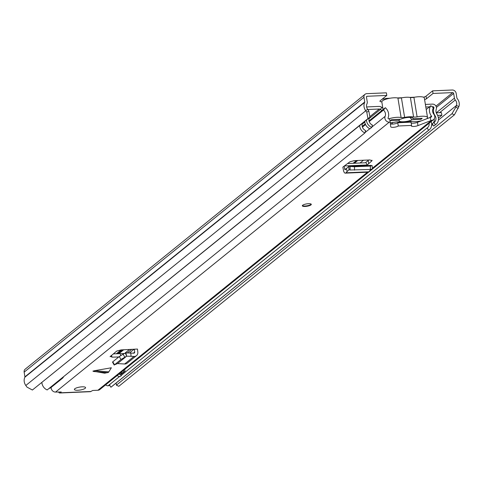 <?xml version="1.0" encoding="UTF-8"?>
<svg xmlns="http://www.w3.org/2000/svg" width="483" height="483" viewBox="0 0 483 483"><rect width="100%" height="100%" fill="white"/><g stroke="black" fill="none" stroke-linecap="round" stroke-linejoin="round"><path stroke-width="0.72" d="M382.156 99.19A3.985 1.038 170.7 0 0 385.44 98.598L387.245 98.834M423.434 97.186A3.985 1.038 170.7 0 0 426.03 96.171L432.611 90.846L452.251 90.007A3.641 3.194 -129 0 1 456.151 93.328L456.918 98.031A0.682 0.598 51 0 0 457.093 98.399A8.193 7.185 -129 0 1 458.85 106.628L454.364 114.894L118.788 386.322L116.397 385.15L451.979 113.728L455.849 107.16L458.234 108.331M366.796 112.243L368.777 110.891L369.948 117.242L367.974 118.595L366.796 112.243L365.637 110.619A8.193 7.185 -129 0 1 364.695 102.354A0.682 0.598 51 0 0 364.75 101.979L363.977 97.276A3.641 3.194 -129 0 1 365.015 94.306A3.641 3.194 -129 0 1 366.736 93.666L386.376 92.827L386.805 95.429L380.218 100.754A3.985 1.038 170.7 0 0 379.934 101.237A3.985 1.038 170.7 0 0 381.818 101.81M368.777 110.891L367.617 109.267A5.458 4.788 -129 0 1 366.989 103.754A3.411 2.995 51 0 0 367.243 101.871L366.476 97.168A0.912 0.797 -129 0 1 367.165 96.268L386.805 95.429M424.587 99.601A3.985 1.038 170.7 0 0 426.453 98.773L433.04 93.448L452.68 92.603A0.912 0.797 -129 0 1 453.652 93.436L454.425 98.14A3.411 2.995 51 0 0 455.288 99.975A5.458 4.788 -129 0 1 456.459 105.457L455.849 107.16M391.321 124.053L392.993 122.513M385.561 99.341L385.44 98.598M433.04 93.448L432.611 90.846M367.974 118.595L32.391 390.022L26.97 387.106L25.81 385.482A8.193 7.185 -129 0 1 24.868 377.217A0.682 0.598 51 0 0 24.923 376.843L24.15 372.139A3.641 3.194 -129 0 1 25.188 369.163L365.015 94.306M454.364 114.894L451.979 113.728M369.948 117.242L32.391 390.022M116.143 383.037L116.397 385.15M386.696 98.991L386.726 98.514M421.055 120.871A8.984 2.349 170.7 0 1 415.302 121.662A8.984 2.349 170.7 0 1 411.444 121.432A3.641 0.954 -9.3 0 0 409.88 121.342A3.641 0.954 -9.3 0 0 407.924 121.577A9.328 2.439 170.7 0 1 398.946 121.964A3.641 0.954 -9.3 0 0 397.4 121.873A3.641 0.954 -9.3 0 0 395.42 122.121A8.984 2.349 -9.3 0 1 390.53 122.724A8.984 2.349 -9.3 0 1 390.246 122.73M388.64 118.89A8.984 2.349 -9.3 0 1 397.237 117.297A8.984 2.349 -9.3 0 1 401.107 117.526L397.914 98.025A8.984 2.349 170.7 0 0 394.043 97.789A8.984 2.349 170.7 0 0 381.83 101.955L383.067 109.532M427.087 118.401A8.984 2.349 170.7 0 0 427.521 117.496A8.984 2.349 170.7 0 0 422.009 116.234A8.984 2.349 170.7 0 0 417.101 116.844A3.641 0.954 -9.3 0 1 413.593 116.995A9.328 2.439 170.7 0 0 409.626 116.765A9.328 2.439 170.7 0 0 404.615 117.381A3.641 0.954 -9.3 0 1 401.107 117.526M427.521 117.496L424.328 97.989A8.984 2.349 170.7 0 0 418.815 96.733A8.984 2.349 170.7 0 0 413.907 97.337A3.641 0.954 -9.3 0 1 410.399 97.488A9.328 2.439 170.7 0 0 406.432 97.258A9.328 2.439 170.7 0 0 401.421 97.874A3.641 0.954 -9.3 0 1 397.914 98.025M409.898 117.399L412.065 119.718A7.167 1.872 -9.3 0 1 403.468 121.746A7.167 1.872 -9.3 0 1 399.157 120.339A7.167 1.872 -9.3 0 1 399.2 120.267L390.342 120.647L391.616 119.621L400.624 119.235A7.167 1.872 -9.3 0 1 407.652 117.496A7.167 1.872 -9.3 0 1 413.007 118.069A7.167 1.872 -9.3 0 1 413.188 118.697L422.202 118.311L420.928 119.337L412.065 119.718M413.188 118.697L412.228 117.683M399.2 120.267L399.755 119.271M420.928 119.337L420.765 118.371M399.266 122.024L398.415 122.712M366.657 107.178A3.641 3.194 -129 0 1 367.835 106.888L378.859 106.411A4.552 3.991 -129 0 1 381.811 107.395L382.85 108.192M367.865 109.617A0.912 0.797 -129 0 1 368.257 109.484L379.288 109.013A1.817 1.594 -129 0 1 380.465 109.406L381.878 110.498M402.236 122.549A11.489 3.007 170.7 0 0 402.538 122.205M116.379 353.773L121.179 349.897M364.719 121.468A7.963 6.985 51 0 0 370.008 128.828L371.711 127.452A7.963 6.985 -129 0 1 366.416 120.098M369.332 117.737A8.416 7.384 51 0 1 369.151 118.413A5.235 4.588 -129 0 0 372.417 125.067L371.711 127.452M425.807 107.021L429.459 106.864M432.05 106.755L432.967 106.713A0.912 0.797 -129 0 1 433.903 107.981A8.416 7.384 51 0 0 434.99 115.594A5.235 4.588 -129 0 1 434.392 122.114A5.235 4.588 -129 0 1 433.933 122.434L432.237 123.811L433.71 126.099A7.963 6.985 51 0 0 434.41 125.61L436.113 124.234A7.963 6.985 -129 0 1 435.412 124.723L433.71 126.099M425.378 104.419L432.545 104.117A3.641 3.194 -129 0 1 436.288 109.17A5.687 4.987 51 0 0 437.018 114.314A7.963 6.985 -129 0 1 436.113 124.234M433.933 122.434L435.412 124.723M433.106 123.105A5.235 4.588 51 0 0 434.151 118.999M431.138 121.577A7.963 6.985 -129 0 1 429.315 129.734A7.963 6.985 -129 0 1 428.614 130.223L110.879 387.221A7.963 6.985 -129 0 0 111.573 386.726L429.315 129.734M429.073 123.25A5.235 4.588 -129 0 1 427.594 127.609A5.235 4.588 -129 0 1 427.135 127.935L428.614 130.223M427.135 127.935L119.941 376.402M109.563 385.18L110.879 387.221M362.534 123.237A8.416 7.384 51 0 1 362.353 123.908A5.235 4.588 -129 0 0 365.625 130.567L364.913 132.952L47.171 389.944A7.963 6.985 -129 0 1 41.882 382.59M364.913 132.952A7.963 6.985 -129 0 1 359.618 125.592M434.211 119.373L433.819 119.386M436.288 112.823L441.444 112.605L441.873 115.202L438.425 117.997M437.634 115.383L441.873 115.202M117.14 375.551A4.595 4.033 51 0 0 119.573 376.505A5.917 5.186 51 0 0 121.438 375.593M60.701 379.004A5.917 5.186 51 0 0 60.786 379.016A4.588 4.021 51 0 0 62.458 378.267A4.588 4.021 51 0 0 63.581 376.674M119.663 373.51L119.85 374.633A3.327 2.916 51 0 0 121.499 374.047L124.729 371.439A3.327 2.916 -129 0 1 123.817 371.91L123.563 370.358M105.976 384.583L106.079 385.223A4.595 4.033 51 0 0 108.017 385.851A5.917 5.186 51 0 0 109.883 384.939M119.573 376.505L108.017 385.851M106.073 384.498L106.079 385.223M60.786 379.016L49.23 388.362A4.588 4.021 51 0 0 50.902 387.614A4.588 4.021 51 0 0 50.938 387.583M123.817 371.91L121.462 373.329L121.281 372.206M124.723 369.417L125.012 371.173A3.327 2.916 -129 0 1 124.729 371.439M119.85 374.633L121.462 373.329M108.337 372.435L104.672 373.196L92.887 371.137L94.608 370.678L108.814 371.868L108.337 372.435M108.814 371.868L111.362 367.78L94.608 370.678M82.104 386.829A5.687 1.485 170.7 0 0 74.37 389.467A5.687 1.485 170.7 0 0 77.86 390.264A5.687 1.485 170.7 0 0 85.594 387.626A5.687 1.485 170.7 0 0 82.104 386.829M308.516 203.699A4.552 1.189 170.7 0 0 302.322 205.812A4.552 1.189 170.7 0 0 305.117 206.452A4.552 1.189 170.7 0 0 311.306 204.339A4.552 1.189 170.7 0 0 308.516 203.699M58.576 391.936A3.985 1.606 87.5 0 0 59.735 392.993A3.985 1.606 87.5 0 0 60.188 392.812L61.136 391.87M372.158 169.285L99.854 389.533A4.093 3.592 -129 0 1 97.916 390.252L92.712 390.475L90.858 391.496A3.985 1.606 -92.5 0 1 90.406 391.683L59.735 392.993M411.202 123.008A3.985 1.038 170.7 0 0 417.445 122.35L431.096 117.085A0.682 0.598 -129 0 0 431.464 116.071A8.833 7.746 51 0 1 430.836 105.753L433.45 107.914A5.416 4.752 51 0 0 433.837 114.242A4.093 3.592 -129 0 1 433.565 119.621A4.093 3.592 -129 0 1 431.627 120.333L417.982 125.598A3.985 1.038 170.7 0 1 413.792 126.455A3.985 1.038 170.7 0 1 411.329 125.894A3.985 1.038 170.7 0 1 411.601 125.423L398.282 125.997A3.985 1.038 170.7 0 1 393.959 127.277A3.985 1.038 170.7 0 1 390.729 126.775A3.985 1.038 170.7 0 1 390.729 126.769L390.173 122.108L389.298 122.151A4.093 3.592 -129 0 1 385.7 120.285A4.093 3.592 -129 0 1 385.138 116.331A5.416 4.752 51 0 0 383.46 110.058L369.217 121.577M61.16 392.021L55.587 392.063A4.093 3.592 -129 0 1 51.162 387.402M110.082 356.714L116.705 351.069L121.082 349.903L137.48 349.052L137.83 352.155A4.552 3.991 -129 0 1 136.502 355.645A4.552 3.991 -129 0 1 133.984 356.442L131.056 356.303L130.796 353.055L133.725 353.194A1.135 0.996 -129 0 0 134.685 352.119L134.352 349.185M110.299 356.249L112.116 357.154L118.752 356.979M371.862 160.181L371.898 160.839L367.026 165.144L367.098 165.548M346.438 168.434L347.078 171.586L345.943 172.799A4.552 1.835 -92.5 0 1 345.285 173.143A4.552 1.835 -92.5 0 1 343.431 170.197L342.858 167.154L344.137 166.122L344.675 169.002A1.135 0.459 -92.5 0 0 345.14 169.738A1.135 0.459 -92.5 0 0 345.303 169.648L348.798 166.339L354.51 166.75L370.37 166.067L372.164 165.645L348.798 166.339L349.052 169.787L350.078 169.986L350.078 166.587M372.103 160.471L371.898 160.839L370.032 159.951L354.341 160.628L349.946 161.781L344.137 166.122M120.635 355.621L120.315 353.671L113.257 353.858M120.315 353.671L124.463 353.496M390.173 122.108L389.642 118.86L388.767 118.896A0.682 0.598 -129 0 1 388.072 117.93A8.833 7.746 51 0 0 385.337 107.703L383.46 110.058M390.373 123.769A3.985 1.038 170.7 0 0 393.935 123.968A3.985 1.038 170.7 0 0 397.75 122.742L411.069 122.175L411.601 125.423M368.74 160.006L365.402 162.771M430.22 117.121L430.751 120.376M365.553 124.536L362.419 127.071M385.337 107.703L369.03 120.889M365.281 123.92L362.238 126.383M430.836 105.753L426.211 109.49M411.45 121.432L410.502 122.199M363.476 160.235L360.052 163M129.595 349.402L124.668 353.387M397.75 122.742L398.282 125.997M114.495 364.743L112.793 361.797L112.509 362.117L114.211 365.063L120.967 359.503L126.655 356.17L125.87 352.91L130.796 353.055M126.655 356.17L131.056 356.303M136.502 355.645L127.156 363.204A4.552 3.991 -129 0 1 124.638 364.001L117.49 363.578L126.624 356.2L125.375 353.019L125.87 352.91M124.789 357.16L123.093 354.214L125.375 353.019M123.093 354.214L119.271 356.557L112.793 361.797M114.338 364.876L117.526 363.56M368.722 163.767L368.191 160.519M344.355 165.947L366.995 164.975A3.411 1.377 -92.5 0 0 365.601 162.765L347.512 163.538M345.285 173.143L368.173 172.165A4.552 1.835 -92.5 0 0 368.831 171.821L370.92 169.436M372.164 169.038L370.37 169.467L370.37 166.067M372.164 165.645L372.393 169.159M350.078 169.986L370.37 169.467M347.078 171.586L348.974 169.787L348.798 166.339M311.191 204.134A4.552 1.189 -9.3 0 1 310.907 204.466A4.552 1.189 -9.3 0 1 306.385 205.897A4.552 1.189 -9.3 0 1 302.364 205.583M367.165 96.268L366.488 96.817M452.68 92.603L435.968 106.121M426.453 98.773L426.03 96.171M367.617 109.267L25.81 385.482M438.419 120.05L456.459 105.457L458.85 106.628M364.695 102.354L24.868 377.217M364.75 101.979L24.923 376.843M363.977 97.276L24.15 372.139M455.288 99.975L439.572 112.684M432.762 124.626L431.621 125.55M454.425 98.14L436.282 112.811M453.652 93.436L436.427 107.371M401.421 97.874L404.615 117.381M413.907 97.337L417.101 116.844M413.593 116.995L410.399 97.488M398.946 121.964L397.998 122.73M403.993 122.127L403.534 122.495M356.508 160.531L353.085 163.302M122.483 349.819L117.635 353.743M381.811 107.395L380.465 109.406L369.097 118.607M364.786 122.09L362.298 124.101M379.288 109.013L369.839 116.657M368.257 109.484L367.949 109.738M434.99 115.594L434.646 115.872M433.903 107.981L432.979 108.729M432.967 106.713L432.478 107.111M401.868 122.217L401.922 122.561M107.806 372.683L93.599 371.493M60.188 392.812L90.858 391.496M431.627 120.333L372.393 168.241M367.509 172.196L97.916 390.252M389.298 122.151L55.587 392.063M385.138 116.331L371.807 127.114M369.803 128.738L365.015 132.608M431.464 116.071L430.099 117.17M417.445 122.35L417.982 125.598M129.396 353.013L134.111 349.197M133.38 353.176L134.685 352.119M112.116 357.154L111.338 355.416M120.967 359.503L119.271 356.557M124.638 364.001L133.984 356.442M344.675 169.002L345.961 168.947M354.51 170.143L354.51 166.75M345.943 172.799L368.831 171.821M386.116 98.423L389.835 98.266M397.485 97.94L402.134 97.741M409.958 97.403L414.601 97.204M398.88 121.951L397.907 122.736M405.309 121.994L404.754 122.441M357.728 160.483L354.305 163.248M123.726 349.746L118.824 353.713M62.458 378.267L50.902 387.614M433.565 119.621L372.393 169.092M131.75 349.3L127.24 352.946M348.744 166.333L371.095 165.379"/></g></svg>
